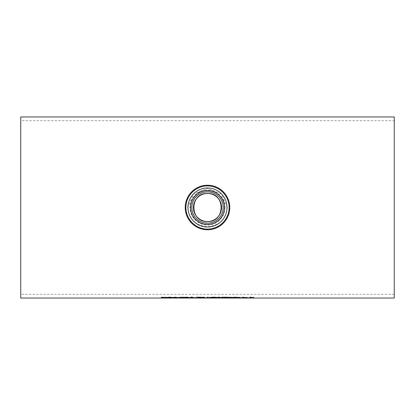 <?xml version="1.0" encoding="UTF-8"?>
<svg xmlns="http://www.w3.org/2000/svg" width="415" height="415" viewBox="0 0 415 415"><rect width="100%" height="100%" fill="white"/><g stroke="black" fill="none" stroke-linecap="round" stroke-linejoin="round"><path stroke-width="0.31" stroke-dasharray="2.08 1.56" d="M252.963 297.545L253.897 297.348L253.098 297.099L248.502 297.052L252.662 297.348L248.876 297.488L248.876 297.768L253.845 297.768L250.043 297.586L252.963 297.773L253.897 297.348M253.897 297.576L252.149 297.472M252.149 297.7L248.876 297.488M248.876 297.996L253.845 297.768M253.845 297.996L253.845 297.726M253.845 297.954L250.043 297.726M250.043 297.954L250.043 297.586M250.043 297.809L252.963 297.773M182.289 297.612L178.704 297.757M177.822 297.705L180.681 297.285L182.828 297.612M181.9 297.436L178.704 297.55L181.9 297.534M166.55 297.69L171.452 297.669L167.868 297.524M172.707 297.882L166.55 297.757M162.249 297.887L167.084 297.545L160.927 297.306L165.829 297.524L160.994 297.882L166.731 297.98L166.638 297.69L162.249 297.659L167.084 297.316L163.899 296.984L160.927 297.259L165.829 297.296L160.994 297.654L166.643 297.913L162.249 297.659M166.612 297.55L169.662 297.015L172.355 297.264L167.868 297.311L172.707 297.659M167.204 297.482L166.612 297.322M188.846 297.612L185.256 297.757M184.374 297.705L187.238 297.285L189.38 297.612M188.457 297.436L185.256 297.55L188.457 297.534M173.916 297.913L173.916 297.405L173.148 297.306L175.063 297.073M177.101 297.96L175.063 297.773M173.916 297.073L173.916 297.405M175.063 297.405L177.169 297.306L175.063 297.405L175.223 297.726L177.101 297.737M191.144 298.001L191.144 296.979L192.285 296.979L192.285 298.001M203.091 297.659L204.279 297.431L203.641 297.68L205.814 297.773L203.641 297.752M203.085 297.726L198.692 297.768M197.436 297.892L199.081 297.467M198.204 297.757L197.436 297.664M202.971 297.866L203.091 297.431M200.834 297.628L202.971 297.638M201.394 297.446L200.834 297.472M197.893 297.493L198.515 297.093L200.295 297.01L202.23 297.373M198.157 297.379L197.893 297.27M199.693 297.617L202.489 297.7L199.693 297.503M201.171 297.586L201.394 297.254L199.081 297.259L201.171 297.358M209.834 297.622L210.794 297.166L213.709 297.01L216.63 297.166L217.59 297.622M216.63 297.737L210.789 297.737M215.722 297.254L210.965 297.519L213.715 297.747L216.459 297.519L215.722 297.301M227.809 297.871L222.865 297.773M221.662 298.001L221.662 297.036L226.44 297.083L227.119 297.389M226.113 297.705L227.809 297.643M225.817 297.633L222.865 297.737L226.554 297.716M225.667 297.275L222.865 297.166L222.865 297.534M222.865 297.446L225.667 297.192M218.892 297.207L219.976 297.207M234.574 297.534L234.574 298.001M233.427 298.001L233.427 297.306L234.574 297.306M228.914 298.001L228.914 297.306L232.519 297.311L230.06 297.493L230.06 298.001M235.782 297.835L238.926 297.285L241.068 297.612M241.457 297.934L236.944 297.757M236.062 297.705L235.782 297.607M240.534 297.612L236.944 297.612L241.457 297.705M240.145 297.534L236.944 297.55L240.145 297.436M234.657 297.026L233.355 297.176L234.657 297.254M246.998 297.773L246.78 297.446L243.953 297.384L248.144 297.529M242.806 297.534L243.953 297.306M242.806 298.001L242.806 297.306M243.953 298.001L243.953 297.472M173.74 297.939L168.532 297.233L172.671 297.954L167.992 297.954L173.74 297.996L173.74 297.711L168.532 297.005L172.671 297.726L167.992 297.768L173.74 297.711M178.943 297.711L176.308 297.508L179.519 297.648L176.308 297.954L179.005 297.545M178.891 297.451L182.112 297.005L177.687 297.42L175.104 297.005L175.104 297.768L179.742 297.752L180.769 297.654L178.891 297.451L182.112 297.233L176.308 297.648L176.308 297.233L175.104 297.005M176.308 297.954L176.308 297.508M179.005 297.773L179.519 297.648M179.519 297.871L178.943 297.939M175.104 297.233L175.104 297.768M175.104 297.996L180.769 297.654M180.769 297.877L178.891 297.68M197.644 297.233L196.295 297.233L194.453 297.929L192.659 297.233L191.325 297.233L189.012 297.996L192.072 297.431L195.102 297.996L196.923 297.42L199.921 297.996L197.644 297.005L196.295 297.005L194.453 297.705L192.659 297.005L191.325 297.005L189.012 297.768L192.072 297.202L195.102 297.768L196.923 297.192L199.921 297.768L197.644 297.005M187.72 297.093L182.387 297.078L187.29 297.296L182.45 297.654L188.192 297.752L183.705 297.659L188.545 297.316L187.72 297.093L182.476 297.259M182.476 297.488L187.29 297.524L182.45 297.882L188.192 297.752M188.192 297.98L188.192 297.685M188.104 297.913L183.705 297.659M183.705 297.887L188.545 297.316M188.545 297.545L187.72 297.322M214.861 297.768L218.829 297.005L213.958 297.477L213.429 297.42L213.429 297.005L212.226 297.005L212.226 297.768L217.144 297.996L218.612 297.996L214.861 297.539L218.829 297.005M218.829 297.233L217.268 297.005M218.612 297.996L214.861 297.539M217.268 297.233L213.958 297.477M217.144 297.996L218.612 297.768M213.958 297.7L213.429 297.42M213.429 297.648L213.429 297.233L212.226 297.233L212.226 297.996L213.429 297.996L213.429 297.534L217.144 297.768M213.429 297.996L213.429 297.534M209.964 297.768L211.147 297.768L208.875 297.005L207.521 297.005L205.679 297.705L203.89 297.005L202.551 297.005L200.243 297.768L203.303 297.202L206.333 297.768L208.154 297.192L209.964 297.996L211.147 297.768M211.147 297.996L208.875 297.233L207.521 297.233L205.679 297.929L203.89 297.233L202.551 297.233L200.243 297.996L201.483 297.768M201.483 297.996L203.303 297.202M203.303 297.431L205.109 297.768M205.109 297.996L206.333 297.768M206.333 297.996L208.154 297.192M208.154 297.42L209.964 297.996M229.64 297.602L228.561 297.602L228.561 297.233L227.394 297.233L227.394 297.602L223.395 297.602L228.561 297.996L228.561 297.69L229.64 297.69L229.64 297.373L228.561 297.373L228.561 297.005L227.394 297.005L227.394 297.373L223.395 297.373L227.446 297.768L229.64 297.373M224.349 297.69L227.394 297.69L224.349 297.462M222.611 297.503L219.182 297.503M219.182 297.726L222.611 297.726M237.126 297.233L233.546 297.648L230.003 297.233L232.888 297.731L230.092 297.996L237.126 297.996L234.293 297.737L237.126 297.005L233.546 297.42L230.003 297.005L232.888 297.503L230.092 297.768L237.126 297.768L234.293 297.508L237.126 297.005M239.782 297.223L238.329 297.223M238.329 297.451L239.782 297.451M247.299 297.939L242.09 297.233L246.23 297.954L241.551 297.954L247.299 297.996L247.299 297.711L242.09 297.005L246.23 297.726L241.551 297.768L247.299 297.711M20.75 116.952L20.75 298.048M227.306 207.5L221.506 193.919L207.5 188.296L193.499 193.924L187.694 207.5C188.861 219.167 195.465 225.573 207.5 226.709C219.535 225.573 226.139 219.172 227.306 207.5M394.25 116.952L394.25 298.048M221.76 207.5A14.26 14.26 0 0 0 200.367 195.149A14.26 14.26 0 0 0 200.367 219.851A14.26 14.26 0 0 0 221.76 207.5M221.532 207.5A14.032 14.032 0 0 0 200.481 195.346A14.032 14.032 0 0 0 200.481 219.654A14.032 14.032 0 0 0 221.532 207.5A14.032 14.032 0 0 0 207.5 193.468A14.032 14.032 0 0 0 193.468 207.5A14.032 14.032 0 0 0 207.5 221.532A14.032 14.032 0 0 0 221.532 207.5M224.479 207.5A16.979 16.979 0 0 1 199.013 222.201A16.979 16.979 0 0 1 199.013 192.799A16.979 16.979 0 0 1 224.479 207.5A16.979 16.979 0 0 0 199.013 192.799A16.979 16.979 0 0 0 199.013 222.201A16.979 16.979 0 0 0 224.479 207.5A16.979 16.979 0 0 1 199.013 222.201A16.979 16.979 0 0 1 199.013 192.799A16.979 16.979 0 0 1 224.479 207.5A16.979 16.979 0 0 0 199.013 192.799A16.979 16.979 0 0 0 199.013 222.201A16.979 16.979 0 0 0 224.479 207.5M224.25 207.5A16.75 16.75 0 0 0 199.122 192.996A16.75 16.75 0 0 0 199.122 222.004A16.75 16.75 0 0 0 224.25 207.5M229.775 207.5A22.275 22.275 0 0 1 196.362 226.792A22.275 22.275 0 0 1 196.362 188.208A22.275 22.275 0 0 1 229.775 207.5A22.275 22.275 0 0 1 196.362 226.792A22.275 22.275 0 0 1 196.362 188.208A22.275 22.275 0 0 1 229.775 207.5M227.01 207.5A19.51 19.51 0 0 0 197.742 190.599A19.51 19.51 0 0 0 197.742 224.401A19.51 19.51 0 0 0 227.01 207.5M207.5 224.479C194.925 225.044 186.029 209.617 192.804 199.003C200.305 184.068 225.464 190.75 224.474 207.5C223.472 217.818 217.818 223.478 207.5 224.479M20.75 120.713L20.75 294.287L20.75 120.713L394.25 120.713L394.25 294.287L394.25 120.713M229.329 207.5A21.829 21.829 0 0 0 196.585 188.597A21.829 21.829 0 0 0 196.585 226.403A21.829 21.829 0 0 0 229.329 207.5M225.075 207.5A17.575 17.575 0 0 1 198.712 222.72A17.575 17.575 0 0 1 198.712 192.28A17.575 17.575 0 0 1 225.075 207.5M394.25 294.287L20.75 294.287"/><path stroke-width="0.62" d="M182.828 297.612L182.289 297.612M178.704 297.757L177.822 297.705M182.289 297.778L178.704 297.778L182.289 297.56M178.704 297.84L183.28 297.986L177.542 297.835L180.681 297.514L183.404 297.794L178.704 297.586M171.452 297.897L166.612 297.55L169.662 297.244L172.355 297.488L167.868 297.539L172.707 297.882L166.55 297.98L171.452 297.737M167.204 297.705L166.612 297.322M167.873 297.301L167.204 297.482M171.82 297.752L171.452 297.763M189.38 297.612L188.846 297.612M185.256 297.757L184.374 297.705M188.846 297.778L185.256 297.778L188.846 297.56M185.256 297.84L189.837 297.986L184.094 297.835L187.238 297.514L189.961 297.794L185.256 297.586M175.063 297.773L173.916 297.685M177.169 298.001L173.916 297.913L173.916 297.301L175.063 297.301L177.169 297.534L175.063 297.628L175.223 297.954L177.169 297.96M173.916 297.628L173.148 297.628L173.916 297.534M192.285 297.773L191.144 297.773M191.144 298.001L191.144 297.207L192.285 297.207L192.285 298.001L191.144 298.001M204.279 297.711L203.641 297.903L205.814 298.001L204.258 297.939M204.258 298.001L203.018 297.846M203.641 297.752L203.085 297.726M203.018 297.949L197.436 297.892L199.112 297.529M199.112 297.695L197.893 297.493L200.295 297.239L202.582 297.472L200.834 297.695L204.279 297.659M198.692 297.768L198.204 297.757M202.582 297.244L201.394 297.446M199.112 297.467L197.893 297.27M198.692 297.871L202.489 297.923L198.692 297.721M201.394 297.482L199.081 297.488L201.171 297.586L201.394 297.264M217.714 297.519L209.71 297.519M211.707 297.254L210.965 297.747L213.715 297.97L216.459 297.747L215.722 297.254M210.789 297.965L209.71 297.747L210.794 297.394L213.709 297.239L217.714 297.747L213.709 298.006L210.789 297.737M226.87 297.975L221.662 298.001L221.662 297.264L226.44 297.311L227.384 297.508L226.113 297.705L227.809 297.871L226.554 297.757M222.865 297.674L225.667 297.42L222.865 297.394L222.865 297.965L225.9 297.944L221.662 297.773M227.384 297.28L226.113 297.472M226.554 297.648L225.817 297.55M226.128 297.529L225.667 297.192M219.976 297.207L218.892 297.207M219.021 297.622L218.757 297.207L220.111 297.207L219.846 297.622L219.021 297.394M234.574 297.534L234.574 298.001L233.427 298.001L233.427 297.534L234.574 297.534M234.574 297.773L233.427 297.773M230.06 297.773L228.914 297.773M232.462 297.654L228.914 298.001L228.914 297.534L232.462 297.534M236.944 297.757L236.062 297.705M241.525 297.986L235.782 297.835L238.926 297.514L241.649 297.84L236.944 297.586M241.068 297.612L240.534 297.612M236.944 297.84L241.525 297.934M237.505 297.659L240.534 297.778L237.505 297.545M233.355 297.405L234.657 297.254L233.355 297.405M248.144 297.757L246.998 298.001L248.144 297.773L246.017 297.514L242.806 297.534L242.806 298.001L243.953 298.001L243.953 297.612M246.998 298.001L246.78 297.446M246.998 297.799L243.953 297.7M243.953 297.773L242.806 297.773M20.75 207.5L20.75 116.952L394.25 116.952L394.25 298.048L20.75 298.048L20.75 207.5M221.532 207.5A14.032 14.032 0 0 0 200.481 195.346A14.032 14.032 0 0 0 200.481 219.654A14.032 14.032 0 0 0 221.532 207.5M229.775 207.5A22.275 22.275 0 0 0 196.362 188.208A22.275 22.275 0 0 0 196.362 226.792A22.275 22.275 0 0 0 229.775 207.5M227.01 207.5A19.51 19.51 0 0 1 197.742 224.401A19.51 19.51 0 0 1 197.742 190.599A19.51 19.51 0 0 1 227.01 207.5M223.166 207.5A15.666 15.666 0 0 0 199.667 193.935A15.666 15.666 0 0 0 199.667 221.065A15.666 15.666 0 0 0 223.166 207.5M207.5 221.532C225.604 222.399 225.604 192.602 207.5 193.468C189.396 192.602 189.396 222.399 207.5 221.532M229.096 207.5A21.596 21.596 0 0 1 196.705 226.201A21.596 21.596 0 0 1 196.705 188.799A21.596 21.596 0 0 1 229.096 207.5M224.458 207.5A16.958 16.958 0 0 0 199.018 192.814A16.958 16.958 0 0 0 199.018 222.186A16.958 16.958 0 0 0 224.458 207.5"/></g></svg>
